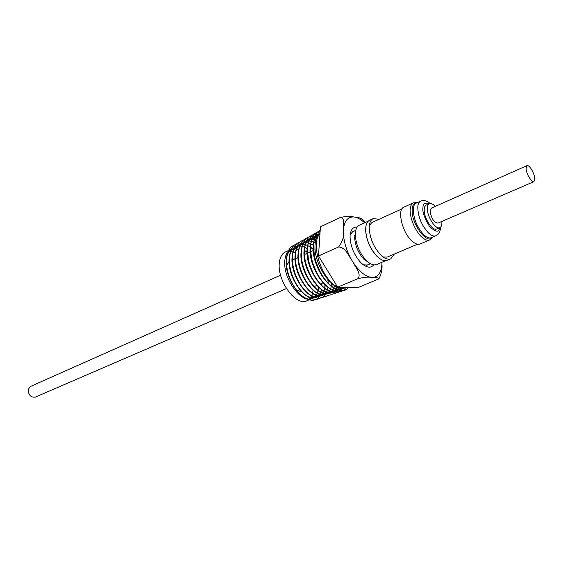 <?xml version="1.0" encoding="UTF-8"?>
<svg xmlns="http://www.w3.org/2000/svg" width="563" height="563" viewBox="0 0 563 563"><rect width="100%" height="100%" fill="white"/><g stroke="black" fill="none" stroke-linecap="round" stroke-linejoin="round"><path stroke-width="0.84" d="M417.169 202.68C414.347 202.56 412.693 204.587 412.222 208.753L412.151 210.393C411.652 224.398 427.408 245.13 432.335 237.269M280.585 275.216L30.543 386.429L28.319 389.272C28.263 394.895 30.571 397.52 35.244 397.147L286.447 288.587M365.486 260.655L365.535 260.254M296.018 289.945L301.494 291.711M313.788 297.862L306.807 300.811C296.025 306.631 276.919 280.592 279.339 262.865C279.952 257.27 281.972 253.631 285.385 251.964L290.599 249.557M289.312 251.232L290.374 251.337M291.106 251.471L292.739 251.95M293.154 252.104L295.301 253.139M313.542 297.883L311.592 298.77C300.656 303.232 282.584 277.58 284.85 260.352C285.385 255.18 287.144 251.675 290.128 249.817L290.473 249.627M291.261 249.268L292.823 248.832M292.887 248.825L294.618 248.719M294.688 248.719L296.068 248.874M296.666 249.001L298.545 249.592M304.238 253.139L305.357 254.138M311.592 298.77L312.127 298.601C301.543 302.929 283.801 277.073 286.391 259.536C287.039 254.265 288.91 250.676 292.014 248.762L290.128 249.817M304.245 250.162L307.046 252.231M321.895 285.645L321.888 283.309M307.173 248.586L304.689 247.234M304.456 247.129L302.387 246.397M301.895 246.27L300.297 246.01M299.46 245.961L298.404 246.01M298.334 246.017L296.673 246.355M296.61 246.376L294.864 247.157C291.747 249.085 289.868 252.71 289.227 258.037C286.637 275.779 304.583 301.951 315.231 297.588L316.962 296.814M317.025 296.814L315.35 297.553C307.799 298.728 300.621 292.915 293.802 280.128L292.352 276.764C289.79 270.057 288.784 263.794 289.333 257.981C289.973 252.653 291.852 249.022 294.977 247.094L294.864 247.157M313.176 249.142L310.319 247.002M317.835 234.461L316.026 235.271C312.761 237.29 310.825 241.175 310.22 246.932L307.729 245.574M307.504 245.475L305.406 244.722M304.921 244.602L303.309 244.335M303.239 244.328L301.395 244.335M301.332 244.342L299.657 244.68M299.6 244.701L297.848 245.482C294.702 247.424 292.816 251.091 292.176 256.475C289.6 274.413 307.75 300.938 318.475 296.532L320.213 295.758M320.277 295.751L318.595 296.497C311.381 297.714 304.358 292.288 297.524 280.219L294.822 273.977C292.619 267.671 291.775 261.816 292.288 256.418C292.922 251.028 294.808 247.361 297.954 245.426L297.848 245.482M340.122 289.283L338.384 290.058C331.994 291.345 325.337 286.82 318.412 276.482L311.789 261.133L310.333 246.868L313.169 248.98M313.288 245.285L310.776 243.913M310.565 243.814L308.44 243.047M307.968 242.927L306.328 242.653M306.258 242.646L304.407 242.646M304.344 242.653L302.662 242.991M302.598 243.012L300.839 243.8C297.672 245.757 295.779 249.458 295.146 254.905C292.584 273.048 310.931 299.917 321.733 295.469L321.853 295.434C314.865 296.673 307.94 291.5 301.085 279.902L297.496 271.605C295.519 265.567 294.766 259.979 295.251 254.849C295.885 249.395 297.785 245.693 300.952 243.744L302.648 242.97M302.711 242.949L304.386 242.597M304.449 242.59L306.293 242.576M306.371 242.583L308.39 242.942M308.475 242.963L310.713 243.772M310.797 243.807L313.295 245.158M315.259 242.963L313.844 242.238M313.633 242.139L311.494 241.365M311.022 241.245L309.368 240.964M309.291 240.957L307.433 240.957M307.37 240.964L305.681 241.302M305.618 241.316L303.851 242.111C300.663 244.082 298.756 247.819 298.13 253.329C295.575 271.669 314.133 298.89 325.006 294.407L326.758 293.626M328.173 292.5L325.125 294.372C318.299 295.624 311.445 290.628 304.576 279.368L300.255 269.374C298.453 263.561 297.778 258.192 298.235 253.273C298.862 247.755 300.769 244.018 303.957 242.048L303.851 242.111M315.808 240.084L314.562 239.676M314.098 239.556L312.423 239.261M312.345 239.254L310.48 239.254M310.41 239.261L306.983 240.352C303.774 242.329 301.859 246.108 301.233 251.682C300.804 256.432 301.416 261.612 303.077 267.228L303.316 266.573M308.651 239.62L306.87 240.415C303.661 242.393 301.747 246.172 301.128 251.738C298.587 270.289 317.349 297.855 328.292 293.337L330.059 292.549M308.763 239.556L310.452 239.205M310.523 239.198L312.388 239.191M312.458 239.198L314.513 239.571M314.59 239.592L315.836 239.993M316.582 237.72L315.491 237.558M315.414 237.551L313.535 237.544M313.471 237.551L311.761 237.889M311.698 237.91L309.903 238.705C306.68 240.704 304.759 244.518 304.147 250.148C301.613 268.896 320.586 296.814 331.6 292.26L333.373 291.472M333.437 291.465L331.72 292.225C325.125 293.499 318.376 288.756 311.473 277.988L305.941 265.152C304.4 259.712 303.837 254.687 304.252 250.092C304.872 244.455 306.793 240.64 310.016 238.642L311.747 237.86M311.811 237.846L313.514 237.495M313.584 237.487L315.456 237.48M315.526 237.487L316.61 237.642M317.581 235.784L316.61 235.827M316.54 235.834L314.823 236.171M314.759 236.186L312.958 236.995C309.713 239.001 307.785 242.85 307.173 248.543C304.667 267.495 323.838 295.772 334.922 291.184L336.702 290.381M336.773 290.374L335.041 291.141C328.56 292.429 321.86 287.806 314.949 277.263L308.848 263.125L307.285 248.48C307.898 242.787 309.826 238.937 313.07 236.932L314.808 236.143M314.872 236.122L316.582 235.777M316.652 235.77L317.623 235.721M318.813 234.222L317.898 234.44M310.333 246.868C310.938 241.112 312.873 237.227 316.139 235.207L317.884 234.419M317.947 234.398L318.862 234.166M343.381 288.249L341.741 288.96C335.421 290.262 328.792 285.814 321.853 275.61L314.752 259.142L313.394 245.25C313.999 239.43 315.942 235.503 319.228 233.469L319.115 233.539C315.815 235.587 313.873 239.507 313.281 245.313C310.811 264.673 330.397 293.668 341.614 289.002L343.31 288.256M319.228 233.469L320.016 233.054M318.637 287.292L318.137 290.536M318.109 290.642L317.3 293.133M317.166 293.443L316.244 295.153M315.878 295.674L314.999 296.701M314.949 296.75L313.598 297.848M318.728 287.383L318.278 290.635M318.257 290.747L317.49 293.224M317.349 293.555L316.455 295.223M316.075 295.772L315.231 296.736M315.181 296.785L313.844 297.834M317.018 296.785L318.355 295.716M318.405 295.666L319.58 294.189M319.622 294.125L320.621 292.183M320.657 292.098L321.417 289.579M321.508 289.642L320.741 292.141M320.6 292.464L319.707 294.153M319.327 294.695L318.475 295.674M318.426 295.723L317.082 296.778M320.27 295.723L321.614 294.646M321.656 294.604L322.845 293.112M322.888 293.049L323.887 291.092M323.922 291.008L324.682 288.467M325.252 285.131L324.802 288.425M324.781 288.538L323.999 291.05M323.873 291.367L322.965 293.077M322.592 293.612L321.733 294.611M321.684 294.66L320.333 295.716M328.567 283.231L328.539 283.843M328.06 287.419L327.286 289.952M327.152 290.269L326.237 291.993M325.871 292.528L325.006 293.541M324.957 293.583L323.598 294.653M323.542 294.688L321.853 295.434M328.222 292.45L329.102 291.402M329.418 290.944L330.375 289.101M331.283 286.117L331.663 283.534M331.769 283.625L331.382 286.187M331.361 286.3L330.587 288.854M330.46 289.157L329.538 290.902M329.496 290.965L328.292 292.457M328.243 292.507L326.885 293.583M330.115 292.514L331.48 291.416M331.53 291.367L332.726 289.846M332.768 289.783L333.775 287.777M333.81 287.693L334.457 285.624M334.549 285.68L333.894 287.742M333.775 288.038L332.846 289.811M332.487 290.339L331.6 291.374M331.551 291.43L330.178 292.507M330.122 292.542L328.419 293.295C321.705 294.569 314.907 289.699 308.01 278.685L303.077 267.228M333.43 291.437L334.795 290.332M334.844 290.276L336.048 288.749M336.09 288.678L336.963 287.003M337.047 287.046L336.174 288.706M336.132 288.777L334.922 290.29M334.872 290.339L333.493 291.43M336.758 290.346L338.131 289.234M338.18 289.185L339.236 287.883M339.313 287.904L338.257 289.199M338.208 289.241L336.822 290.346M309.953 246.77L310.22 246.96C307.736 266.088 327.103 294.723 338.264 290.093L340.052 289.291M340.108 289.255L341.326 288.291M341.403 288.298L340.172 289.248M320.009 233.159C317.18 235.292 315.547 239.036 315.104 244.384C312.993 263.597 332.86 292.626 344.521 288.017L346.217 287.376M357.16 227.093C352.91 226.812 350.552 229.781 350.08 235.988L350.066 237.579C350.812 247.347 354.528 255.813 361.2 262.984C366.569 267.826 370.743 268.452 373.726 264.87M363.346 264.814L367.822 265.046L369.068 264.251M368.589 262.52L364.226 259.543C358.448 253.392 355.253 246.101 354.641 237.685L355.408 232.463M354.739 235.341L355.154 235.644M385.718 260.69L376.612 264.526C373.762 265.609 370.426 264.378 366.612 260.838C359.813 253.575 356.041 244.975 355.309 235.053L355.323 233.666C355.563 229.225 356.914 226.403 359.363 225.2L368.357 221.097M380.827 259.332L377.28 256.665C370.215 249.177 366.323 240.302 365.605 230.028L366.049 225.615M394.36 254.033L390.792 258.825L387.245 260.324C384.712 261.302 381.728 260.359 378.287 257.495L377.477 256.77C370.327 249.191 366.386 240.211 365.661 229.817L365.668 228.796C365.887 224.285 367.217 221.428 369.666 220.224L373.163 218.627L379.11 219.253M390.792 258.825C388.273 259.81 385.289 258.86 381.848 255.975L381.137 255.335C373.895 247.685 369.912 238.606 369.194 228.099L369.201 227.199C369.405 222.688 370.728 219.823 373.163 218.627M383.093 256.96L387.133 257.094L417.507 244.229M402.003 208.873L371.967 222.498L369.321 225.559M413.404 202.842L403.896 207.163C396.704 209.443 402.313 232.962 412.165 241.224C415.234 243.92 417.859 244.842 420.047 243.997L429.66 239.929C427.5 240.767 424.896 239.817 421.835 237.093C415.177 231.245 409.308 216.917 410.265 208.866C410.589 205.692 411.637 203.686 413.404 202.842L417.415 202.567M429.337 203.665L426.219 205.066C424.882 205.72 424.206 207.388 424.199 210.069C424.002 218.374 432.623 231.358 436.712 229L439.858 227.656C435.79 230 427.162 216.98 427.345 208.669C427.345 205.981 428.007 204.313 429.337 203.665C430.976 203.039 432.947 203.961 435.241 206.424M441.821 221.435L441.885 222.484C441.92 225.263 441.244 226.988 439.858 227.656M526.94 165.642L431.357 208.155L430.111 211.294C431.392 218.564 433.996 222.512 437.923 223.124L533.949 181.624C531.81 182.94 526.405 174.136 526.081 168.787L526.94 165.642C529.093 164.333 534.449 173.052 534.808 178.408L533.949 181.624M366.077 260.549L366.013 261.063M354.458 230.936L353.029 231.309L350.172 234.764M357.864 278.692L337.652 287.109L357.646 287.728L378.681 278.952C378.498 277.848 376.471 277.355 372.6 277.475L371.291 277.418C368.526 276.778 364.05 277.207 357.864 278.692C361.742 274.118 355.584 267.27 353.001 262.203L351.713 260.085C348.349 255.377 345.288 247.03 338.56 247.009C342.55 241.801 344.141 236.551 343.346 231.259L343.444 229.296C343.282 224.933 345.168 217.283 340.108 217.571C346.231 216.143 350.707 215.939 353.55 216.952L354.873 217.135C357.829 217.353 359.968 217.888 361.284 218.74L365.471 222.413M381.953 262.281L381.911 264.167C382.439 268.607 381.531 273.308 379.18 278.256L378.927 278.622M337.652 287.109L318.489 255.975L338.56 247.009M318.489 255.975L320.438 226.783L340.108 217.571M319.974 233.744C309.741 243.702 322.289 280.473 337.462 286.799M338.166 287.13L344.88 287.904L346.238 287.376M320.192 230.422C311.473 234.651 311.283 254.68 319.946 271.303C328.475 288.045 342.578 295.491 348.434 287.44M320.143 231.21C309.418 232.259 307.095 252.59 315.885 270.831C324.485 289.199 340.066 297.327 345.689 287.63M320.023 232.969C307.947 230.872 303.288 250.218 311.628 269.677C319.735 289.248 336.4 298.897 342.297 288.777M342.304 288.763L342.564 288.319M318.194 234.933L317.532 234.785M317.49 234.778L317.124 234.722M317.103 234.715C306.005 232.737 300.719 248.74 306.962 266.925C312.986 285.152 327.962 298.052 335.886 292.95M316.828 237.157L315.899 236.847M315.836 236.833L314.464 236.502M314.421 236.495L314.07 236.439M314.041 236.432C303.014 234.475 297.714 250.317 303.872 268.312C309.826 286.349 324.675 299.094 332.564 294.027M315.892 239.775L314.724 239.233M314.654 239.198L312.838 238.55M312.775 238.529L311.409 238.212M311.001 238.142C300.037 236.193 294.738 251.879 300.804 269.677C306.673 287.517 321.396 300.128 329.249 295.103M303.204 240.183C294.569 242.822 292.605 259.43 299.277 275.103C305.822 290.825 318.792 300.649 325.949 296.173M331.304 286.004L331.494 283.379M313.281 245.32L312.908 245.053M300.192 241.879C290.775 244.687 289.593 264.061 297.996 280.233C306.244 296.546 320.446 303.112 325.759 294.153M325.766 294.139L326.054 293.654M326.076 293.612L326.751 292.218M326.779 292.155L327.448 290.135M327.469 290.051L327.849 288.263M328.215 283.534L328.074 280.684M313.183 249.465L310.319 247.037M297.187 243.575C288.664 246.2 286.694 262.485 293.21 277.784C299.607 293.147 312.352 302.697 319.425 298.291M324.76 288.073L324.935 284.836M310.748 251.696L310.227 251.197M294.21 245.25C284.906 248.058 283.703 267.052 291.944 282.851C300.023 298.77 314.006 305.111 319.249 296.265M319.256 296.251L319.531 295.786M319.552 295.751L320.22 294.379M320.248 294.315L320.917 292.331M320.938 292.246L321.36 290.262M321.677 285.814L321.579 283.435M313.07 290.318L312.514 293.295M312.465 293.478L311.677 295.688M311.487 296.096L310.663 297.531M310.621 297.595L309.566 298.904M289.065 261.584L286.37 265.757M420.66 201.097L416.191 203.116C414.551 203.905 413.58 205.776 413.284 208.732C413.348 218.521 416.944 227.283 424.066 235.031C426.916 237.579 429.344 238.466 431.349 237.692L435.868 235.777C433.869 236.551 431.448 235.651 428.612 233.089C421.49 225.306 417.887 216.509 417.781 206.705C418.07 203.743 419.027 201.871 420.66 201.097C423.665 199.879 426.81 200.674 430.097 203.468M439.787 227.684C439.133 232.674 435.748 232.301 429.632 226.572C424.389 217.944 422.166 211.611 422.975 207.571C422.883 203.553 424.981 202.265 429.266 203.693M371.291 277.418C365.162 276.426 359.067 271.352 353.001 262.203M381.911 264.167C381.32 272.541 378.216 276.982 372.6 277.475M354.873 217.135C357.92 217.733 361.172 219.619 364.641 222.793M343.444 229.296C344.387 220.942 347.758 216.825 353.55 216.952M351.713 260.085C346.175 250.169 343.388 240.563 343.346 231.259M313.865 286.715L316.814 285.462M320.009 284.104L323 282.837M326.237 281.465L328.581 280.465M355.76 230.344L351.798 232.139M440.456 228.247C440.203 231.808 438.668 234.321 435.868 235.777M432.588 237.164L429.66 239.929M364.226 259.543L366.612 260.838M354.641 237.685L355.309 235.053M370.384 263.695L366.379 265.391M344.521 288.017L344.88 287.904M293.802 280.128L294.217 280.043M297.524 280.219L298.017 280.275M294.822 273.977L295.118 273.569M301.085 279.902L301.641 280.05M297.496 271.605L297.771 271.106M304.576 279.368L305.181 279.586M300.255 269.374L300.515 268.79M308.01 278.685L308.658 278.945M311.473 277.988L312.162 278.291M305.941 265.152L306.181 264.434M314.949 277.263L315.674 277.615M308.848 263.125L309.087 262.351M318.412 276.482L319.179 276.869M311.789 261.133L312.022 260.31M321.853 275.61L322.655 276.039M314.752 259.142L314.984 258.269M292.134 260.12L295.005 258.825M295.237 258.72L297.996 257.467M304.154 254.687L307.088 253.357M307.201 253.308L310.157 251.971M310.262 251.914L313.239 250.57M313.584 250.415L315.16 249.705"/></g></svg>
